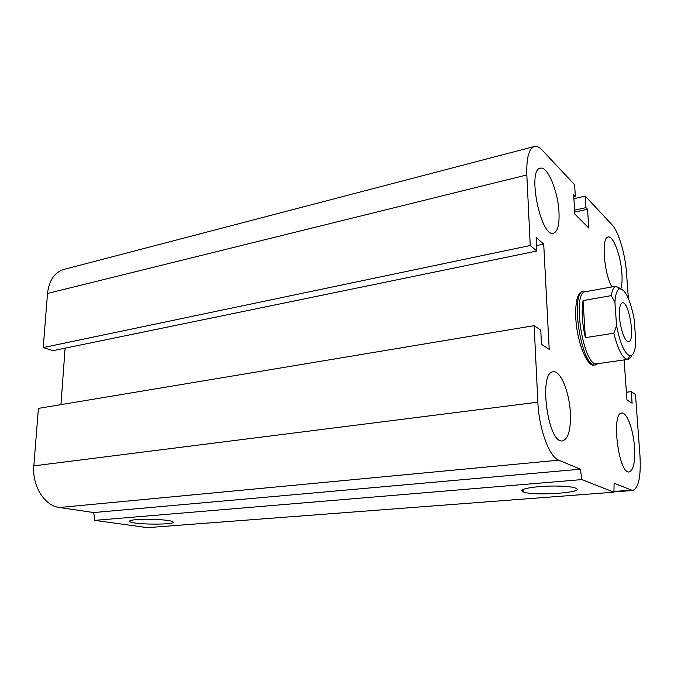 <?xml version="1.0" encoding="UTF-8"?>
<svg xmlns="http://www.w3.org/2000/svg" width="674" height="674" viewBox="0 0 674 674"><rect width="100%" height="100%" fill="white"/><g stroke="black" fill="none" stroke-linecap="round" stroke-linejoin="round"><path stroke-width="1.01" d="M594.072 365.139C587.062 366.985 576.952 341.726 575.815 318.398C575.192 302.011 577.374 292.979 582.361 291.311M558.982 212.158C559.504 224.661 557.668 231.688 553.447 233.238C540.843 237.93 526.899 169.41 540.329 168.197C547.532 165.855 558.097 191.391 558.982 212.158M611.874 286.947C603.786 272.743 601.225 236.894 608.167 237.004C613.264 235.504 620.805 255.791 621.883 273.214C622.338 279.836 622.026 285.009 620.939 288.716M634.478 447.089C635.27 462.094 633.501 470.385 629.187 471.952C618.589 474.378 610.905 412.286 621.816 413.052C626.921 412.143 633.366 429.776 634.478 447.089M570.356 412.707C570.945 429.599 568.325 438.993 562.487 440.872C547.827 444.25 538.206 371.484 553.287 371.829C560.583 370.422 569.395 392.032 570.356 412.707M136.561 519.595C148.069 518.55 169.865 519.822 172.603 521.642C179.503 524.861 135.061 524.979 130.031 521.76C128.582 520.834 130.764 520.117 136.561 519.595M539.107 486.628C553.093 485.423 570.752 486.114 575.36 488.018C587.972 492.492 533.058 496.393 523.176 491.894C519.334 489.813 524.65 488.06 539.107 486.628M624.099 359.924L626.955 399.893L632.111 403.246L631.268 391.636L635.464 394.484L639.955 455.422C641.1 476.552 638.632 488.237 632.549 490.504L614.107 483.224L613.938 492.197L147.336 527.649L94.739 520.37L581.881 479.593L580.373 469.18L558.721 460.165C549.302 456.997 538.922 428.816 537.86 402.176L534.145 325.643L540.767 330.142L541.483 344.338L549.209 349.359L543.716 244.106L536.116 237.501L536.799 251.014L530.253 245.504L526.832 174.937C526.318 157.986 528.854 148.499 534.431 146.485C536.841 145.946 539.453 147.168 542.267 150.159L574.627 184.76L575.352 196.538L573.667 194.786L574.846 214.079L588.764 228.023L587.551 209.277L585.967 207.626L585.226 196.1L612.051 224.779C618.547 231.46 625.219 254.005 626.508 272.936L628.379 298.397M521.727 490.655L523.117 490.546M94.739 520.37L93.745 512.552L580.373 469.18M93.745 512.552L59.413 507.514C44.56 505.871 31.914 485.752 33.843 465.869L38.401 408.402L534.145 325.643M60.946 404.636L65.108 348.172M530.253 245.504L43.229 347.582L53.086 350.64L536.799 251.014M43.229 347.582L47.517 293.468C49.042 280.342 54.543 272.313 64.022 269.398L534.431 146.485M573.793 196.892L575.352 196.538M536.529 245.606L543.716 244.106M613.938 492.197L581.881 479.593M574.72 212.125L587.551 209.277M574.602 210.162L585.967 207.626M573.903 198.695L585.226 196.1M626.407 392.243L631.268 391.636M616.558 325.635C620.257 344.026 624.773 354.086 630.123 355.805C633.391 355.628 635.296 350.859 635.826 341.499L634.15 318.979C630.156 299.088 625.27 289.045 619.499 288.843L615.792 286.281C613.669 287.099 612.152 290.224 611.234 295.642L614.907 302.045L616.558 325.635L613.837 333.217L585.344 337.674L583.052 300.587L611.234 295.642M585.344 337.674C582.142 323.309 581.376 310.95 583.052 300.587M614.907 302.045C615.455 294.327 616.988 289.93 619.499 288.843M619.541 317.05C619.086 308.406 620.046 303.654 622.414 302.794C629.103 300.966 635.54 341.533 628.581 341.651C625.245 342.561 620.291 329.232 619.541 317.05M620.965 288.75L615.792 286.281M613.837 333.217C617.932 349.536 622.456 358.265 627.393 359.402L627.915 359.385C629.406 359.166 630.645 357.852 631.631 355.442M616.289 286.155L585.42 291.707C571.518 292.213 583.431 367.279 596.861 363.792L627.915 359.385M586.38 291.53L583.692 291.067C569.37 291.556 581.586 368.568 595.412 364.946L597.922 363.648M59.413 507.514L558.721 460.165M33.843 465.869L537.86 402.176M47.517 293.468L526.832 174.937M613.955 491.472L630.83 490.183M130.031 521.76L130.09 520.707M523.176 491.894L523.075 489.45M613.947 491.919L632.549 490.504M630.123 355.805L627.393 359.402M585.42 291.707L583.692 291.067M596.861 363.792L595.412 364.946"/></g></svg>
